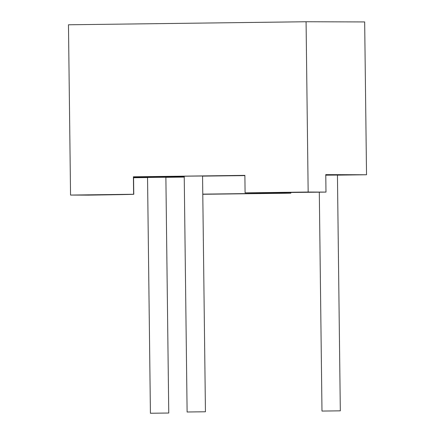<?xml version="1.0" encoding="UTF-8"?>
<svg xmlns="http://www.w3.org/2000/svg" width="435" height="435" viewBox="0 0 435 435"><rect width="100%" height="100%" fill="white"/><g stroke="black" fill="none" stroke-linecap="round" stroke-linejoin="round"><path stroke-width="0.65" d="M202.786 194.282L290.83 193.194L277.927 193.151L277.921 192.596M277.927 193.151A93.884 0.277 -0.7 0 1 202.786 194.13M184.233 176.871A93.884 0.277 -0.7 0 1 133.561 177.344M133.561 177.121A93.884 0.277 -0.7 0 1 184.228 176.36M202.569 176.121A93.884 0.277 -0.7 0 1 244.883 175.609M184.239 177.088L165.882 177.322M147.541 177.556L133.567 177.736M133.404 176.8A131 0.386 -0.7 0 1 133.556 176.817L133.768 194.282A131 0.386 179.3 0 0 133.616 194.266L133.404 176.8L244.878 175.376L245.09 192.841A131 0.386 179.3 0 0 325.984 192.096L325.766 174.631L366.531 174.761L337.44 175.131M205.445 411.771L202.563 175.99L191.677 176.099L184.228 176.213L187.11 411.994L205.445 411.771L187.11 411.994M325.772 175.169L337.44 175.055L340.317 410.836L321.982 411.059L340.317 410.836M150.423 413.25L147.541 177.469L158.307 177.311L165.876 177.246L168.758 413.027L150.423 413.25L168.758 413.027M290.83 193.194L290.819 192.466M366.531 174.761L364.666 21.94L306.077 21.75L308.159 192.036L325.984 192.096M245.09 192.841L308.159 192.036M133.768 194.282A131 0.386 179.3 0 1 88.37 195.13L70.552 195.07L133.616 194.266M70.552 195.07L68.469 24.784L306.077 21.75M319.306 192.167L321.982 411.059"/></g></svg>
